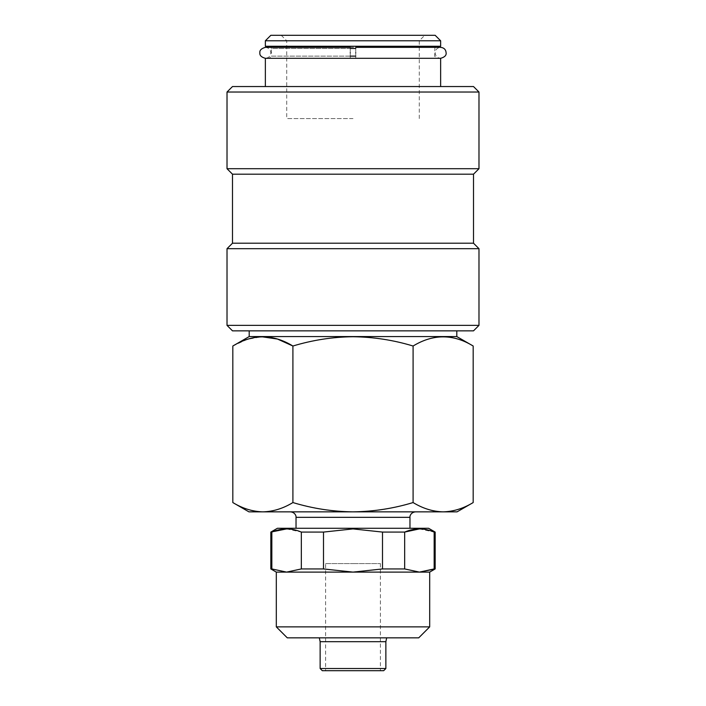 <?xml version="1.0" encoding="UTF-8"?>
<svg xmlns="http://www.w3.org/2000/svg" width="706" height="706" viewBox="0 0 706 706"><rect width="100%" height="100%" fill="white"/><g stroke="black" fill="none" stroke-linecap="round" stroke-linejoin="round"><path stroke-width="0.53" stroke-dasharray="3.53 2.65" d="M355.736 52.826C355.736 45.766 355.736 45.766 355.736 52.826C355.736 59.895 355.736 59.895 355.736 52.826M350.264 52.826C350.264 45.766 350.264 45.766 350.264 52.826C350.264 59.895 350.264 59.895 350.264 52.826M320.136 641.692L385.864 641.692M418.729 637.836L287.271 637.836M325.616 563.573L353 563.573L325.616 563.573L325.616 670.7L383.676 670.7M429.689 626.875L276.311 626.875M429.689 572.107L419.408 572.107L404.662 568.939L404.662 532.077L382.502 532.077L382.502 568.939L353 572.107L276.311 572.107M428.595 528.282L277.405 528.282M419.408 572.107L353 572.107L323.498 568.939L323.498 532.077L353 528.918L382.502 532.077M323.498 532.077L301.338 532.077L301.338 568.939L286.592 572.107L271.836 568.939L271.836 532.077L270.839 532.077M286.583 528.918L301.338 532.077M232.495 330.849L473.505 330.849M249.2 336.568L456.8 336.568M248.927 511.85L353 511.85C332.65 511.621 312.617 508.523 292.911 502.557L292.911 346.019C312.626 340.054 332.65 336.956 353 336.727C373.598 337 393.63 340.098 413.089 346.019C433.069 333.806 453.093 333.806 473.179 346.019M227.014 325.369L478.986 325.369M227.014 248.68L478.986 248.68M232.495 243.208L473.505 243.208M232.495 174.188L473.505 174.188M227.014 168.708L478.986 168.708M227.014 92.027L478.986 92.027M232.495 86.547L473.505 86.547M353 118.573L286.724 118.573L353 118.573M265.359 40.78L440.641 40.78M270.839 35.3L435.161 35.3M265.359 47.355C268.748 47.734 270.575 49.561 270.839 52.826C270.575 56.092 268.748 57.918 265.359 58.307L440.641 58.307C437.252 57.918 435.425 56.092 435.161 52.826C435.425 49.561 437.252 47.734 440.641 47.355L271.086 47.355L271.386 48.449L355.736 48.449M265.359 46.252L440.641 46.252M353 86.547L265.359 86.547L353 86.547M353 35.3L424.756 35.3L353 35.3M353 40.78L419.276 40.78L353 40.78M353 330.849L249.2 330.849L353 330.849M292.911 502.557C283.106 508.505 273.09 511.603 262.87 511.85C252.624 511.603 242.608 508.505 232.821 502.557M473.179 502.557C463.365 508.505 453.349 511.603 443.13 511.85C432.884 511.603 422.876 508.505 413.089 502.557C393.63 508.479 373.598 511.576 353 511.85L457.073 511.85M353 511.85L415.446 511.85L353 511.85M232.821 346.019L247.135 339.409L261.732 336.744M413.089 346.019L413.089 502.557M271.836 568.939L270.839 568.939M323.498 568.939L301.338 568.939M404.662 568.939L382.502 568.939M435.161 532.077L434.164 532.077L434.164 568.939L435.161 568.939M419.408 528.918L434.164 532.077M353 563.573L380.384 563.573L353 563.573M353 637.836L319.315 637.836L353 637.836M320.136 668.511L385.864 668.511M296.035 517.33L409.965 517.33M350.264 48.449L271.386 48.449L271.386 56.118L355.736 56.118M350.264 56.118L271.386 56.118L269.189 58.307M265.359 58.307L440.641 58.307M281.244 35.3L286.724 40.78L286.724 118.573M434.914 47.355L434.614 56.118L436.811 58.307M419.276 118.573L419.276 40.78L424.756 35.3M380.384 563.573L380.384 670.7"/><path stroke-width="1.06" d="M355.736 52.826C355.736 45.766 355.736 45.766 355.736 52.826C355.736 59.895 355.736 59.895 355.736 52.826M350.264 52.826C350.264 45.766 350.264 45.766 350.264 52.826C350.264 59.895 350.264 59.895 350.264 52.826M386.685 637.836L385.864 641.692L320.136 641.692L320.136 668.511L322.324 670.7L325.616 670.7M385.864 641.692L385.864 668.511L383.676 670.7L322.324 670.7M429.689 626.875L276.311 626.875L287.271 637.836L418.729 637.836L429.689 626.875L429.689 572.107L435.161 568.939L435.161 532.077L434.164 532.077C424.377 527.894 414.546 527.894 404.662 532.077L404.662 568.939L419.408 572.107L434.164 568.939L434.164 532.077M276.311 626.875L276.311 572.107L353 572.107L382.502 568.939L382.502 532.077L404.662 532.077L419.408 528.918M276.311 572.107L270.839 568.939L270.839 532.077L277.405 528.282L428.595 528.282L435.161 532.077M270.839 532.077L286.583 528.918M301.338 532.077C291.552 527.894 281.72 527.894 271.836 532.077L271.836 568.939L286.592 572.107L301.338 568.939L301.338 532.077L323.498 532.077L323.498 568.939L353 572.107L429.689 572.107M382.502 532.077L353 528.918L323.498 532.077M456.8 330.849L456.8 336.568L249.2 336.568L232.821 346.019L232.821 502.557C242.635 508.505 252.651 511.603 262.87 511.85L248.927 511.85L232.821 502.557M413.089 346.019C393.63 340.098 373.598 337 353 336.727C332.65 336.956 312.626 340.054 292.911 346.019L292.911 502.557C312.617 508.523 332.65 511.621 353 511.85C373.598 511.576 393.63 508.479 413.089 502.557C422.894 508.505 432.91 511.603 443.13 511.85C453.376 511.603 463.392 508.505 473.179 502.557L473.179 346.019C453.199 333.806 433.166 333.806 413.089 346.019L413.089 502.557M473.505 330.849L232.495 330.849L227.014 325.369L478.986 325.369L473.505 330.849M473.505 174.188L478.986 168.708L227.014 168.708L232.495 174.188L473.505 174.188L473.505 243.208L478.986 248.68L227.014 248.68L227.014 325.369M473.505 243.208L232.495 243.208L227.014 248.68M227.014 92.027L232.495 86.547L473.505 86.547L478.986 92.027L227.014 92.027L227.014 168.708M355.736 47.355L440.641 47.355C444.03 47.734 445.857 49.561 446.121 52.826C446.474 55.377 444.648 57.204 440.641 58.307L265.359 58.307L265.359 86.547M440.641 40.78L435.161 35.3L270.839 35.3L265.359 40.78L265.359 46.252L440.641 46.252L440.641 40.78L265.359 40.78M473.179 502.557L457.073 511.85L262.87 511.85C273.116 511.603 283.124 508.505 292.911 502.557M261.732 336.744L277.502 339.056L292.911 346.019C272.931 333.806 252.907 333.806 232.821 346.019M270.839 568.939L271.836 568.939M419.408 572.107L435.161 568.939M382.502 568.939L404.662 568.939M301.338 568.939L323.498 568.939M385.864 668.511L320.136 668.511M409.965 528.282L409.965 517.33L296.035 517.33C296.308 516.492 295.417 512.38 290.554 511.85M355.736 48.449L350.264 48.449M355.736 56.118L350.264 56.118M350.264 58.307L265.359 58.307C261.352 57.204 259.526 55.377 259.879 52.826C259.473 50.347 261.299 48.52 265.359 47.355L350.264 47.355M269.189 46.252L271.086 47.355L265.359 47.355M355.736 58.307L440.641 58.307L440.641 86.547M456.8 336.568L473.179 346.019M478.986 248.68L478.986 325.369M478.986 92.027L478.986 168.708M434.914 47.355L436.811 46.252M232.495 174.188L232.495 243.208M409.965 517.33C409.692 516.492 410.583 512.38 415.446 511.85M296.035 517.33L296.035 528.282M249.2 330.849L249.2 336.568M320.136 641.692L319.315 637.836"/></g></svg>
